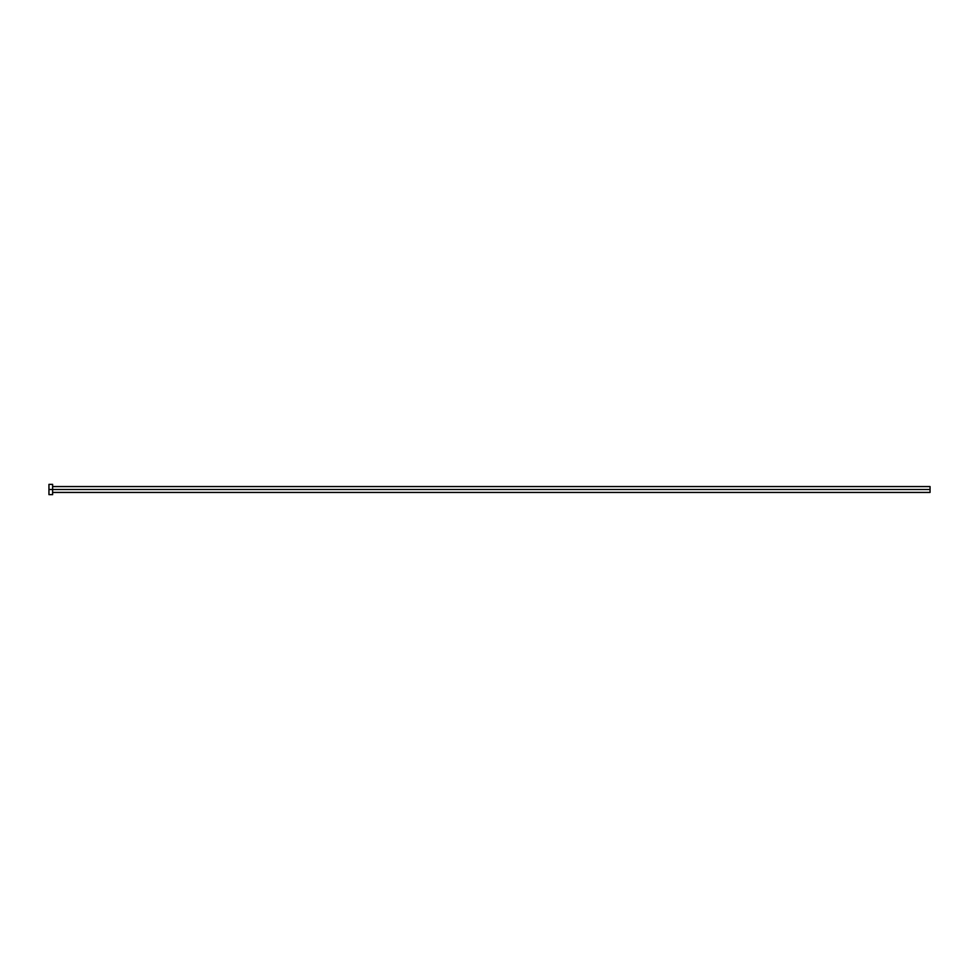 <?xml version="1.0" encoding="UTF-8"?>
<svg xmlns="http://www.w3.org/2000/svg" width="979" height="979" viewBox="0 0 979 979"><rect width="100%" height="100%" fill="white"/><g stroke="black" fill="none" stroke-linecap="round" stroke-linejoin="round"><path stroke-width="1.47" d="M48.95 494.64L48.95 484.36L48.95 489.5L930.05 489.5L930.05 492.437L930.05 489.5L48.95 489.5L48.95 494.64L52.621 494.64L52.621 484.36L52.621 494.64M930.05 489.5L930.05 486.563L930.05 489.5M52.621 492.437L930.05 492.437M48.95 484.36L52.621 484.36M52.621 486.563L930.05 486.563"/></g></svg>
